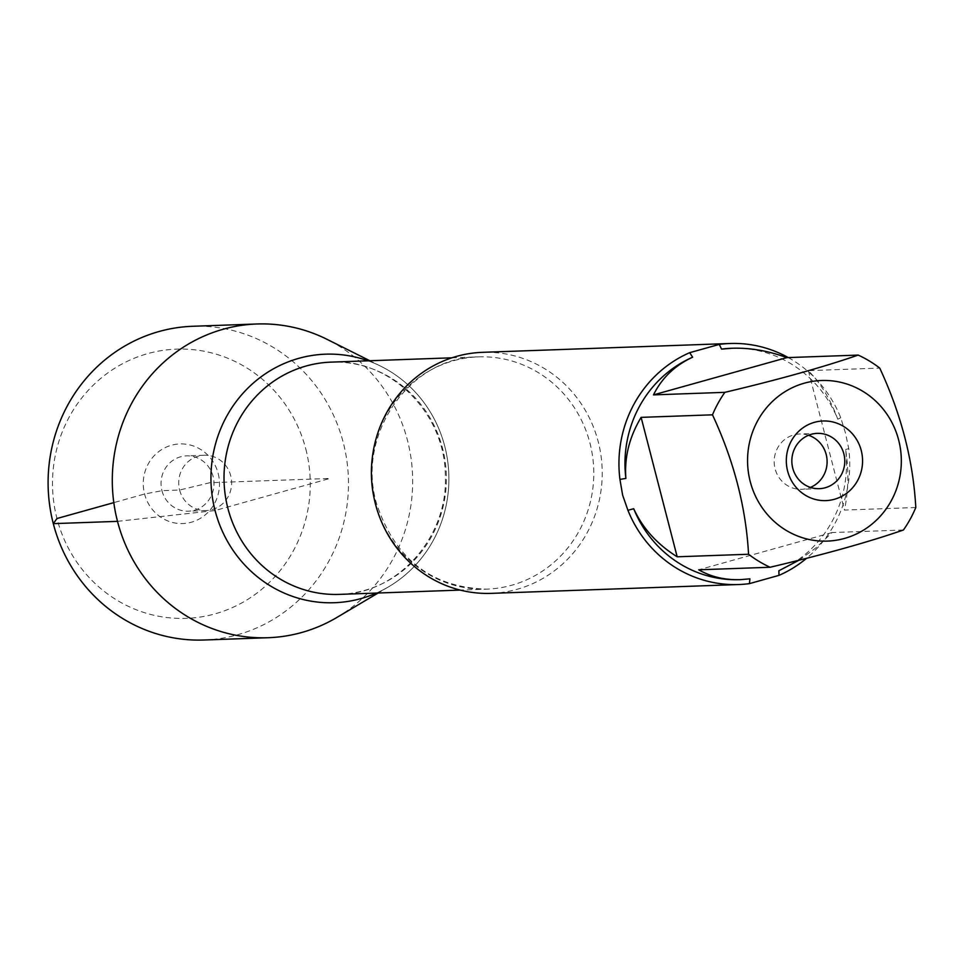 <?xml version="1.0" encoding="UTF-8"?>
<svg xmlns="http://www.w3.org/2000/svg" width="964" height="964" viewBox="0 0 964 964"><rect width="100%" height="100%" fill="white"/><g stroke="black" fill="none" stroke-linecap="round" stroke-linejoin="round"><path stroke-width="0.72" stroke-dasharray="4.82 3.62" d="M491.134 593.366A120.596 115.391 88 0 0 598.222 441.729A120.596 115.391 88 0 0 482.53 352.33M788.275 357.584A120.596 115.391 -92 0 1 840.753 417.713L845.428 432.908L848.754 448.634A120.596 115.391 -92 0 1 806.567 558.301M915.8 507.522L844.416 510.077C848.561 490.724 848.959 470.54 845.609 449.513A115.776 110.776 -92 0 1 778.888 570.736M799.023 560.205L816.231 547.636L832.04 532.562L903.425 530.007M731.881 348.257A115.776 110.776 -92 0 1 837.776 419.219C830.643 399.686 820.834 383.491 808.362 370.646L879.746 368.091M749.92 578.834A115.776 110.776 -92 0 1 740.159 579.653M840.753 417.713L837.776 419.219M845.609 449.513L848.754 448.634M368.079 360.801A124.344 118.97 -92 0 1 444.778 446.356A124.344 118.97 -92 0 1 376.37 593.077A124.344 118.97 88 0 0 388.853 586.654A124.344 118.97 88 0 0 444.778 446.356A124.344 118.97 88 0 0 380.997 366.32A124.344 118.97 88 0 0 368.079 360.801M832.04 532.562L698.731 569.796M808.362 370.646L844.416 510.077M808.543 435.27A27.667 26.474 88 0 0 799.662 434.005A27.667 26.474 88 0 0 775.092 468.793A27.667 26.474 88 0 0 801.626 489.302A27.667 26.474 88 0 0 810.411 487.398M336.882 617.454A156.963 150.191 88 0 0 407.471 440.355A156.963 150.191 88 0 0 326.953 339.304M203.886 640.012A156.963 150.191 88 0 0 343.28 442.645A156.963 150.191 88 0 0 192.692 326.278M179.617 490.037A27.667 26.474 88 0 0 206.163 510.546A27.667 26.474 88 0 0 231.625 481.952A27.667 26.474 88 0 0 204.187 455.249A27.667 26.474 88 0 0 179.617 490.037M161.952 490.676A27.667 26.474 88 0 0 188.486 511.185A27.667 26.474 88 0 0 213.96 482.59A27.667 26.474 88 0 0 186.522 455.876A27.667 26.474 88 0 0 161.952 490.676M218.177 473.469A39.837 38.126 -92 0 1 191.33 522.235A39.837 38.126 -92 0 1 144.576 494.026A39.837 38.126 -92 0 1 171.423 445.26A39.837 38.126 -92 0 1 218.177 473.469M305.793 448.995A134.695 128.875 -92 0 1 148.311 613.815A134.695 128.875 -92 0 1 90.026 388.444A134.695 128.875 -92 0 1 305.793 448.995M117.5 521.355L215.068 510.534L329.929 478.445L209.815 482.735L179.617 490.037L161.952 490.676L144.576 494.026L113.812 502.63M372.212 458.478A116.21 111.185 -92 0 1 478.433 356.873A116.21 111.185 -92 0 1 593.704 469.034A116.21 111.185 -92 0 1 486.724 589.137A116.21 111.185 -92 0 1 375.249 502.991A116.21 111.185 -92 0 1 373.526 495.351M339.352 594.39A116.21 111.185 88 0 0 446.32 474.3A116.21 111.185 88 0 0 331.062 362.127C389.42 358.319 444.886 412.074 445.296 475.035C448.585 537.394 397.349 594.005 339.352 594.39M451.863 357.813L478.433 356.873C410.989 356.523 356.005 433.511 376.43 503.196C394.818 558.939 431.583 587.582 486.724 589.137L460.141 590.089M817.327 433.366L799.662 434.005M819.304 488.676L801.626 489.302M380.997 366.32L369.839 360.741M388.853 586.654L378.129 593.017M204.187 455.249L186.522 455.876M206.163 510.546L188.486 511.185"/><path stroke-width="1.45" d="M730.049 343.497L482.53 352.33A120.596 115.391 88 0 0 375.442 503.967A120.596 115.391 88 0 0 491.134 593.366L738.641 584.533A120.596 115.391 -92 0 1 627.938 510.318L622.636 495.147L619.936 479.409A120.596 115.391 -92 0 1 689.706 352.667L719.264 344.413A120.596 115.391 -92 0 1 730.049 343.497A120.596 115.391 -92 0 1 788.275 357.584M806.567 558.301A120.596 115.391 -92 0 1 778.984 575.363L749.426 583.63A120.596 115.391 -92 0 1 738.641 584.533M778.912 525.404A80.361 76.891 88 0 0 867.889 527.236A80.361 76.891 88 0 0 898.665 440.066A80.361 76.891 88 0 0 780.985 394.372A80.361 76.891 88 0 0 778.912 525.404M748.558 554.252A115.776 110.776 88 0 0 770.116 567.254C823.943 554.505 868.383 542.093 903.425 530.007A115.776 110.776 88 0 0 915.8 507.522C913.197 460.684 901.183 414.207 879.746 368.091A115.776 110.776 88 0 0 858.189 355.089C823.148 367.176 778.707 379.587 724.868 392.336A115.776 110.776 88 0 0 712.492 414.821C733.929 460.925 745.955 507.401 748.558 554.252L677.174 556.794L641.12 417.364C629.347 436.981 624.274 457.334 625.877 478.421A115.776 110.776 -92 0 1 692.61 357.198C674.836 365.477 661.798 378.045 653.496 394.879L724.868 392.336M778.984 575.363L778.888 570.736L799.023 560.205M858.189 355.089L786.805 357.632C768.272 350.8 750.064 347.679 732.17 348.245L721.566 349.113A115.776 110.776 -92 0 1 731.616 348.269A115.776 110.776 -92 0 1 731.881 348.257M712.492 414.821L641.12 417.364M740.159 579.653A115.776 110.776 -92 0 1 739.87 579.665A115.776 110.776 -92 0 1 633.71 508.715C642.59 528.188 657.087 544.214 677.174 556.794M770.116 567.254L698.731 569.796C710.962 576.858 724.856 580.135 740.424 579.653L749.92 578.834L749.426 583.63M721.566 349.113L719.264 344.413M627.938 510.318L633.71 508.715M625.877 478.421L619.936 479.409M689.706 352.667L692.61 357.198M215.068 510.534A124.344 118.97 -92 0 1 248.459 387.564A124.344 118.97 -92 0 1 368.079 360.801A124.344 118.97 88 0 0 248.459 387.564A124.344 118.97 88 0 0 215.068 510.534A124.344 118.97 88 0 0 376.37 593.077A124.344 118.97 -92 0 1 215.068 510.534M787.636 471.083A39.837 38.126 -92 0 1 834.221 422.328A39.837 38.126 -92 0 1 851.453 489.001A39.837 38.126 -92 0 1 787.636 471.083M653.496 394.879L786.805 357.632M792.757 468.167A27.667 26.474 88 0 0 819.304 488.676A27.667 26.474 88 0 0 844.765 460.081A27.667 26.474 88 0 0 817.327 433.366A27.667 26.474 88 0 0 792.757 468.167M810.411 487.398A27.667 26.474 88 0 0 826.196 454.514A27.667 26.474 88 0 0 808.543 435.27M369.839 360.741L326.953 339.304A156.963 150.191 88 0 0 256.894 323.988A156.963 150.191 88 0 0 117.5 521.355A156.963 150.191 88 0 0 268.088 637.722A156.963 150.191 88 0 0 336.882 617.454L378.129 593.017M256.894 323.988L192.692 326.278A156.963 150.191 88 0 0 48.2 488.495A156.963 150.191 88 0 0 203.886 640.012L268.088 637.722M113.812 502.63L56.972 518.512L53.309 523.645L117.5 521.355M373.526 495.351A116.21 111.185 -92 0 1 372.212 458.478M451.863 357.813L331.062 362.127A116.21 111.185 88 0 0 227.865 508.245A116.21 111.185 88 0 0 339.352 594.39L460.141 590.089"/></g></svg>

